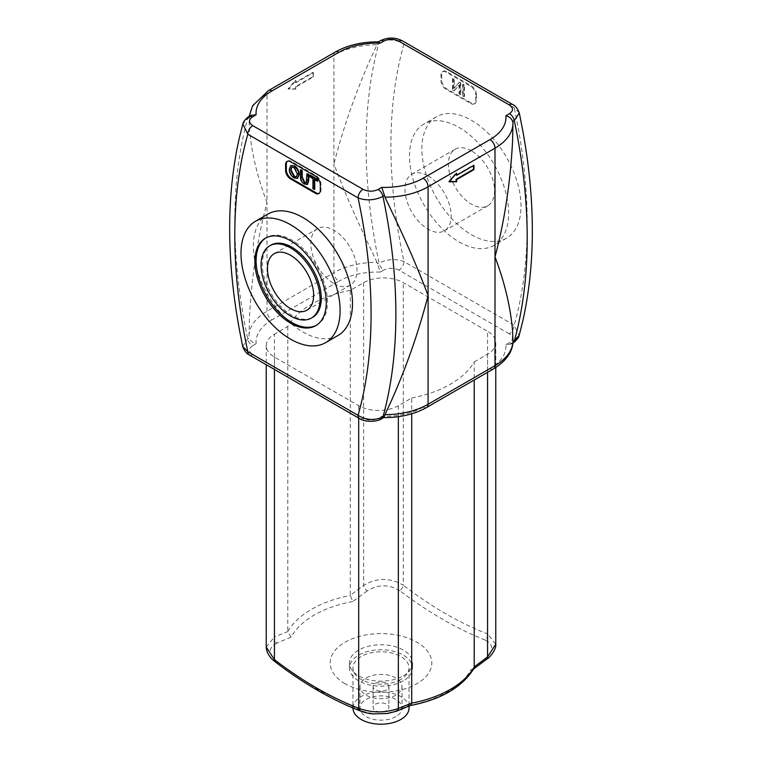 <?xml version="1.0" encoding="UTF-8"?>
<svg xmlns="http://www.w3.org/2000/svg" width="762" height="762" viewBox="0 0 762 762"><rect width="100%" height="100%" fill="white"/><g stroke="black" fill="none" stroke-linecap="round" stroke-linejoin="round"><path stroke-width="0.57" stroke-dasharray="3.81 2.86" d="M403.308 680.837A31.537 18.212 180 0 1 368.932 684.79A31.537 18.212 180 0 1 349.463 667.96A31.537 18.212 180 0 1 381 649.757A31.537 18.212 180 0 1 412.537 667.96A31.537 18.212 180 0 1 403.308 680.837M403.308 675.837A31.537 18.212 0 0 0 412.537 662.959A31.537 18.212 0 0 0 381 644.747A31.537 18.212 0 0 0 349.463 662.959A31.537 18.212 0 0 0 368.932 679.78A31.537 18.212 0 0 0 403.308 675.837M400.822 679.409A28.032 16.183 180 0 1 370.275 682.914A28.032 16.183 180 0 1 352.968 667.96A28.032 16.183 180 0 1 381 651.777A28.032 16.183 180 0 1 409.032 667.96A28.032 16.183 180 0 1 400.822 679.409M352.968 708.022A28.032 16.183 180 0 1 381 691.839A28.032 16.183 180 0 1 409.032 708.022M395.869 716.613A21.031 12.144 180 0 1 372.951 719.242A21.031 12.144 180 0 1 359.969 708.022A21.031 12.144 180 0 1 381 695.887A21.031 12.144 180 0 1 402.031 708.022A21.031 12.144 180 0 1 395.869 716.613M395.869 695.144A21.031 12.144 180 0 1 372.951 697.782A21.031 12.144 180 0 1 359.969 686.562A21.031 12.144 180 0 1 381 674.427A21.031 12.144 180 0 1 402.031 686.562A21.031 12.144 180 0 1 395.869 695.144M386.572 689.781A7.887 4.553 180 0 1 377.981 690.772A7.887 4.553 180 0 1 373.113 686.562A7.887 4.553 180 0 1 381 682.009A7.887 4.553 180 0 1 388.887 686.562A7.887 4.553 180 0 1 386.572 689.781M386.572 710.67A7.887 4.553 180 0 1 377.981 711.66A7.887 4.553 180 0 1 373.113 707.45A7.887 4.553 180 0 1 381 702.897A7.887 4.553 180 0 1 388.887 707.45A7.887 4.553 180 0 1 386.572 710.67M473.859 668.55L470.887 669.788L485.194 659.054A5.258 2.505 -127.4 0 0 486.975 659.025M485.194 659.054C494.005 651.148 493.995 644.804 485.184 640.042A5.258 3.458 111.8 0 0 487.556 633.889L495.757 644.214M485.184 640.042C456.933 628.841 428.492 612.41 399.831 590.76A5.258 2.543 127 0 0 403.308 585.245C431.378 606.809 459.457 623.021 487.556 633.889L487.556 331.308L403.308 282.664A28.032 16.183 0 0 0 363.655 282.664L350.291 290.379L350.291 595.37L363.655 585.416C376.838 577.539 390.058 577.482 403.308 585.245L403.308 282.664M399.831 590.76C388.925 584.159 378.047 584.216 367.189 590.931A5.258 2.505 52.6 0 1 363.655 585.416L363.655 282.664M367.189 590.931L352.711 601.561L350.291 595.37M410.547 705.46L409.289 705.355A94.231 54.407 0 0 0 470.887 669.788M352.711 601.561A94.231 54.407 0 0 0 291.113 637.127L287.798 631.584A98.127 56.655 180 0 1 350.301 595.503M291.113 637.127L276.806 643.109A5.258 3.486 68.7 0 1 274.444 636.918L287.798 631.584M276.806 643.109C267.995 647.767 268.005 653.996 276.816 661.778A5.258 2.543 -53 0 1 275.063 661.74M266.243 647.119L274.444 636.918L274.444 334.175A28.032 16.183 0 0 0 266.233 345.615A28.032 16.183 0 0 0 274.444 357.064L358.692 405.708A28.032 16.183 0 0 0 398.345 405.708L411.709 397.993L411.709 413.804M276.816 661.778L319.326 690.601L362.169 711.06A5.258 3.458 -68.2 0 1 360.483 711.032M362.169 711.06C373.075 714.642 383.953 714.699 394.811 711.232A5.258 3.486 -111.3 0 0 396.507 711.213M394.811 711.232L409.289 705.355M350.291 290.379A98.127 56.655 0 0 0 287.798 326.46L274.444 334.175M287.798 326.46L287.798 631.45M411.709 397.993A98.127 56.655 0 0 0 474.202 361.912L474.202 380.028M345.072 683.704A50.816 29.337 180 0 1 367.846 634.622A50.816 29.337 180 0 1 430.082 670.55A50.816 29.337 180 0 1 345.072 683.704M474.202 361.912L487.556 354.206A28.032 16.183 0 0 0 495.767 342.757A28.032 16.183 0 0 0 487.556 331.308M473.926 165.344L473.431 165.059L473.431 165.63M449.151 181.794L448.656 181.508L456.086 172.926L456.086 173.784M449.399 181.508L448.656 181.508M456.581 173.212L456.086 172.926M456.086 175.079L473.431 165.059M313.344 72.638L313.344 76.924L295.999 86.944L295.999 89.087L288.569 89.087L295.999 80.505L295.999 82.648L313.344 72.638L312.849 72.352L295.504 82.363L295.504 80.22L288.074 88.802L295.504 88.802L295.504 86.658L312.849 76.638L312.849 72.352M312.849 76.638L313.344 76.924M295.504 86.658L295.999 86.944M295.504 88.802L295.999 89.087M288.074 88.802L288.569 89.087M295.504 80.22L295.999 80.505M295.504 82.363L295.999 82.648M377 262.28L370.342 248.202C355.349 216.932 343.205 188.833 333.918 163.916L333.918 272.653A61.331 35.404 180 0 1 377 262.28L377.466 263.947L379.047 263.033C387.553 259.032 395.849 258.547 403.936 261.576L514.179 325.222L519.122 335.451M381.676 418.729A7.01 4.048 60 0 1 378.171 418.386L381.81 416.281A54.321 31.366 0 0 0 423.129 407.137L490.033 368.513A54.321 31.366 0 0 0 505.873 344.662L510.892 344.129L512.959 340.776M242.735 346.519L247.707 338.861L249.298 337.947L249.041 336.156A61.331 35.404 180 0 1 267.005 311.277L333.918 272.653A7.01 4.048 -120 0 0 338.871 281.235L271.967 319.869A7.01 4.048 60 0 1 267.005 311.277L267.005 202.549C257.47 238.325 251.622 276.816 249.441 318.002L249.041 336.156M251.108 115.329L249.041 118.681L249.441 129.149C251.622 153.019 257.47 177.489 267.005 202.549L267.005 93.812A61.331 35.404 0 0 0 249.041 118.681L249.155 116.453M335.366 51.968A7.01 4.048 -120 0 0 333.918 55.178L333.918 163.916C343.205 127.987 355.349 93.135 370.342 59.341L377 44.806A61.331 35.404 0 0 0 333.918 55.178L267.005 93.812A7.01 4.048 -120 0 1 268.462 90.602M519.284 112.938L514.179 107.747L403.936 44.101C395.821 39.243 387.534 38.719 379.047 42.52A7.01 4.048 60 0 1 380.324 40.729M249.298 117.434L247.707 118.348L242.888 124.006M378.571 41.853L377 44.806M513.017 342.9A7.01 4.048 60 0 1 509.511 342.557C513.55 339.614 513.455 336.69 509.226 333.804A7.01 4.048 -60 0 0 514.179 325.222A490.642 283.273 -120 0 0 517.436 312.791A490.642 283.273 -120 0 0 517.436 123.93A490.642 283.273 -120 0 0 514.179 107.747A7.01 4.048 120 0 0 512.826 104.604M509.226 333.804L398.983 270.158A7.01 4.048 -60 0 0 403.936 261.576A490.642 283.273 -120 0 1 400.688 245.393A490.642 283.273 -120 0 1 400.688 56.531A490.642 283.273 -120 0 1 403.936 44.101A7.01 4.048 120 0 0 402.507 40.91L402.384 40.834M476.402 94.526A7.01 4.048 -120 0 0 471.449 85.944L446.665 71.638A7.01 4.048 -120 0 0 443.17 71.285A7.01 4.048 -120 0 0 441.712 74.495L441.712 80.22A7.01 4.048 -120 0 0 446.665 88.802L471.449 103.108A7.01 4.048 -120 0 0 474.955 103.461A7.01 4.048 -120 0 0 476.402 100.251L476.402 94.526L475.659 94.955L475.659 100.679A7.01 4.048 60 0 1 474.212 103.889A7.01 4.048 60 0 1 470.706 103.537L445.922 89.23A7.01 4.048 60 0 1 440.969 80.648L440.969 74.924A7.01 4.048 60 0 1 442.417 71.714A7.01 4.048 60 0 1 445.922 72.066L470.706 86.373A7.01 4.048 60 0 1 475.659 94.955M459.057 241.887A70.094 40.472 -120 0 0 494.109 245.364A70.094 40.472 -120 0 0 494.1 164.421A70.094 40.472 -120 0 0 424.015 123.958A70.094 40.472 -120 0 0 413.271 180.127A70.094 40.472 -120 0 0 459.057 241.887M381.81 416.281L383.8 417.509M359.616 418.624A7.01 4.048 120 0 0 363.017 418.224C368.017 420.662 373.066 420.719 378.171 418.386M249.174 354.854L249.25 354.901A7.01 4.048 120 0 0 252.774 354.568L363.017 418.224M271.967 319.869A54.321 31.366 0 0 0 256.127 343.719C252.765 342.862 250.488 340.938 249.298 337.947M377.466 43.434L379.047 42.52A508.159 293.389 60 0 0 375.561 56.331A508.159 293.389 60 0 0 375.561 245.193A508.159 293.389 60 0 0 379.047 263.033A7.01 4.048 -120 0 0 383.829 269.996L380.19 272.091L377.466 263.947M270.939 245.116A41.7 24.079 -120 0 0 264.547 278.54A41.7 24.079 -120 0 0 291.789 315.287A41.7 24.079 -120 0 0 312.639 317.354M316.392 325.288A50.463 29.137 -120 0 0 317.021 324.936A50.463 29.137 -120 0 0 317.021 266.671A50.463 29.137 -120 0 0 266.557 237.534A50.463 29.137 -120 0 0 265.948 237.906M333.918 283.569A32.642 18.85 -120 0 0 350.244 285.188A32.642 18.85 -120 0 0 350.234 247.488A32.642 18.85 -120 0 0 317.592 228.638A32.642 18.85 -120 0 0 312.591 254.803A32.642 18.85 -120 0 0 333.918 283.569M471.449 150.847A32.642 18.85 -120 0 0 455.124 149.238A32.642 18.85 -120 0 0 455.124 186.938A32.642 18.85 -120 0 0 487.775 205.778A32.642 18.85 -120 0 0 492.776 179.622A32.642 18.85 -120 0 0 471.449 150.847M428.082 175.889A32.642 18.85 60 0 1 449.409 204.654A32.642 18.85 60 0 1 444.408 230.819A32.642 18.85 60 0 1 411.766 211.969A32.642 18.85 60 0 1 411.756 174.269A32.642 18.85 60 0 1 428.082 175.889M314.744 189.195L313.43 188.433L313.43 178.337L309.667 176.736M313.43 178.337L312.934 178.622M310.163 176.451L310.163 175.098M318.021 180.994L314.249 179.384M314.744 179.099L314.744 179.67M313.43 188.433L312.934 188.719M307.496 184.29L304.848 183.671C302.114 182.147 300.809 179.718 300.923 176.384L300.923 169.764M306.476 182.785L307.41 180.118L307.41 173.507M296.542 176.774L297.866 173.726L294.484 167.154L291.836 167.049M297.551 178.222L294.484 177.679C291.446 175.565 289.865 172.726 289.741 169.174L290.913 165.592M287.436 161.239A7.01 4.048 60 0 1 287.788 160.992A7.01 4.048 60 0 1 291.294 161.344L316.078 175.651A7.01 4.048 60 0 1 321.031 184.233L321.031 189.957A7.01 4.048 60 0 1 319.583 193.167A7.01 4.048 60 0 1 319.183 193.338M460.829 82.963L459.486 82.182L454.276 88.154L454.276 79.172L453.019 78.448L453.019 89.897L454.362 90.668L459.581 84.696L459.581 93.678L460.829 94.402L460.829 82.963L460.334 83.249L458.991 82.467L459.486 82.182M458.991 82.467L454.276 88.154M453.781 88.44L453.781 79.458L454.276 79.172M453.781 79.458L452.523 78.734L453.019 78.448M452.523 78.734L452.523 90.183L453.019 89.897M452.523 90.183L454.362 90.668M453.866 90.954L459.581 84.696M459.086 84.982L459.086 93.964L459.581 93.678M459.086 93.964L460.829 94.402M460.334 94.688L460.334 83.249M464.449 85.039L463.134 84.287L463.134 95.726L464.449 96.488L464.449 85.039L463.953 85.334L462.639 84.572L463.134 84.287M462.639 84.572L462.639 96.012L463.134 95.726M462.639 96.012L464.449 96.488M463.953 96.774L463.953 85.334M471.449 234.734A70.094 40.472 -120 0 0 506.501 238.211A70.094 40.472 -120 0 0 506.492 157.267A70.094 40.472 -120 0 0 436.397 116.805A70.094 40.472 -120 0 0 425.663 172.974A70.094 40.472 -120 0 0 471.449 234.734M337.985 335.499A70.094 40.472 60 0 1 302.943 332.022A70.094 40.472 60 0 1 257.146 270.262A70.094 40.472 60 0 1 267.891 214.093M274.444 357.064L274.444 369.446M358.692 405.708L358.692 418.09M398.345 405.708L398.345 416.681M487.556 354.206L487.556 372.313M248.983 116.557A7.01 4.048 60 0 0 247.707 118.348A508.159 293.389 -120 0 0 244.221 132.159A508.159 293.389 -120 0 0 244.221 321.021A508.159 293.389 -120 0 0 247.707 338.861A7.01 4.048 -120 0 0 252.489 345.824C248.45 348.767 248.545 351.682 252.774 354.568M256.127 343.719L252.489 345.824M423.129 407.137A7.01 4.048 -120 0 0 426.634 407.489M490.033 368.513A7.01 4.048 -120 0 0 493.538 368.856M380.19 272.091A54.321 31.366 0 0 0 338.871 281.235M398.983 270.158C393.992 267.719 388.944 267.662 383.829 269.996M505.873 344.662L509.511 342.557M304.848 183.671L304.352 183.956M300.923 176.384L300.428 176.67M307.41 180.118L306.915 180.404M294.484 167.154L293.989 167.44M297.866 173.726L297.37 174.012M294.484 177.679L293.989 177.975M289.741 169.174L289.246 169.469M315.335 176.079L316.078 175.651M320.288 184.661L321.031 184.233M320.288 190.386L321.031 189.957M290.551 161.773L291.294 161.344M471.449 85.944L470.706 86.373M476.402 100.251L475.659 100.679M471.449 103.108L470.706 103.537M446.665 88.802L445.922 89.23M441.712 80.22L440.969 80.648M441.712 74.495L440.969 74.924M446.665 71.638L445.922 72.066M349.463 662.959L349.463 667.96M412.537 662.959L412.537 667.96M352.968 667.96L352.968 707.927M409.032 667.96L409.032 706.107M359.969 686.562L359.969 708.022M402.031 686.562L402.031 708.022M373.113 686.562L373.113 707.45M388.887 686.562L388.887 707.45M266.233 345.615L266.233 364.712M495.767 342.757L495.767 367.503M512.845 343.005L510.892 344.129M315.782 325.66L317.021 324.936M265.319 238.249L266.557 237.534M274.225 253.679L317.592 228.638M306.876 310.22L350.244 285.188M455.124 149.238L411.756 174.269M487.775 205.778L444.408 230.819M306.257 182.975L306.753 182.68M292.056 166.897L291.551 167.183M296.809 176.651L296.313 176.936M318.83 193.596L319.583 193.167M287.045 161.42L287.788 160.992M474.955 103.461L474.212 103.889M443.17 71.285L442.417 71.714M506.492 238.211L494.109 245.364M436.407 116.805L424.015 123.958"/><path stroke-width="1.14" d="M409.032 706.107L409.032 708.022A28.032 16.183 180 0 1 400.822 719.471A28.032 16.183 180 0 1 370.275 722.976A28.032 16.183 180 0 1 352.968 708.022L352.968 707.927M486.975 659.025A5.258 2.505 -127.4 0 0 487.032 658.978A5.258 2.505 -127.4 0 0 487.042 658.968A5.258 2.505 -127.4 0 0 487.556 656.949L474.202 666.912L473.859 668.55C462.239 687.21 441.055 699.535 410.289 705.545M487.032 658.978C490.318 657.263 496.653 648.605 495.757 644.214L487.556 656.949L487.556 372.313M474.202 667.036A98.127 56.655 180 0 1 411.699 703.126L410.68 705.393L396.545 711.203A5.258 3.486 -111.3 0 0 398.345 708.45C385.162 713.08 371.942 713.022 358.692 708.289C330.632 697.43 302.543 681.218 274.444 659.644L266.243 647.1C266.519 652.491 269.443 657.358 275.006 661.702A5.258 2.543 -53 0 1 274.987 661.692A5.258 2.543 -53 0 1 274.444 659.644L274.444 369.446M275.063 661.74A5.258 2.543 -53 0 1 275.006 661.702C303.409 683.514 331.899 699.954 360.455 711.013A5.258 3.458 -68.2 0 1 358.692 708.289L358.692 418.09M360.483 711.032A5.258 3.458 -68.2 0 1 360.455 711.022C367.417 713.556 372.542 713.813 373.056 713.87L387.248 713.537L396.535 711.203A5.258 3.486 -111.3 0 1 396.507 711.213M411.699 703.126L398.345 708.45L398.345 416.681M411.709 413.804L411.709 702.993M474.202 380.028L474.202 666.912M473.926 169.64L456.581 179.651L456.581 181.804L449.151 181.794L456.581 173.212L456.581 175.365L473.926 165.344L473.926 169.64L473.431 169.355L456.086 179.365L456.086 181.508L449.399 181.508M473.431 165.63L473.431 169.355M456.581 179.651L456.086 179.365M456.581 181.804L456.086 181.508M456.581 175.365L456.086 173.784M519.132 335.404C519.313 337.69 513.474 343.31 513.017 342.9A7.01 4.048 60 0 0 514.293 341.109A508.159 293.389 60 0 0 517.779 327.298A508.159 293.389 60 0 0 517.779 138.436A508.159 293.389 60 0 0 514.293 120.596A7.01 4.048 -120 0 0 509.511 113.633L505.873 115.738C509.235 116.596 511.512 118.52 512.702 121.51L514.293 120.596L519.284 112.938L522.713 130.283C535.562 200.835 535.543 264.605 522.656 321.574L519.132 335.461L512.921 341.9M426.634 407.489L493.538 368.856A7.01 4.048 -120 0 0 494.995 365.646L494.995 148.18A61.331 35.404 0 0 0 512.959 123.301L512.559 141.456C510.378 182.642 504.53 221.132 494.995 256.908C504.53 281.978 510.378 306.438 512.559 330.308L512.959 340.776A61.331 35.404 180 0 1 494.995 365.646L428.082 404.279A61.331 35.404 180 0 1 385 414.652L391.658 400.117C406.651 366.322 418.795 331.47 428.082 295.542C418.795 270.624 406.651 242.526 391.658 211.255L385 197.177A61.331 35.404 0 0 0 428.082 186.804L494.995 148.18A7.01 4.048 -120 0 0 490.033 139.589L423.129 178.222A7.01 4.048 60 0 1 428.082 186.804L428.082 404.279A7.01 4.048 -120 0 1 426.634 407.489C414.357 414.328 399.955 417.7 383.429 417.605M385 414.652L384.534 416.023L382.953 416.938C374.456 420.748 366.17 420.224 358.064 415.357A7.01 4.048 120 0 0 359.493 418.557A7.01 4.048 120 0 0 359.512 418.567A7.01 4.048 120 0 0 359.616 418.624M242.716 346.529L239.287 329.174C226.438 258.623 226.457 194.853 239.344 137.884L242.868 123.996L247.821 134.236L358.064 197.882C366.179 200.911 374.466 200.425 382.953 196.425A7.01 4.048 -120 0 0 378.171 189.462C373.075 191.795 368.017 191.738 363.017 189.3L252.774 125.654C248.545 122.768 248.45 119.853 252.489 116.9L256.127 114.805L251.108 115.329L248.983 116.557A7.01 4.048 60 0 1 252.489 116.9M363.017 189.3A7.01 4.048 -60 0 0 358.064 197.882A490.642 283.273 60 0 1 361.312 214.065A490.642 283.273 60 0 1 361.312 402.927A490.642 283.273 60 0 1 358.064 415.357L247.821 351.711L242.735 346.519M359.512 418.567L249.269 354.921A7.01 4.048 120 0 0 249.269 354.921A7.01 4.048 120 0 1 247.821 351.711A490.642 283.273 60 0 1 244.564 335.528A490.642 283.273 60 0 1 244.564 146.666A490.642 283.273 60 0 1 247.821 134.236A7.01 4.048 -60 0 1 252.774 125.654M423.129 178.222A54.321 31.366 180 0 1 381.81 187.366L385 197.177M380.19 43.177L378.571 41.853C362.045 41.758 347.643 45.129 335.366 51.968A7.01 4.048 -120 0 1 338.871 52.321A54.321 31.366 180 0 1 380.19 43.177L383.829 41.072C388.925 38.748 393.983 38.795 398.983 41.243L509.226 104.889C513.464 107.775 513.559 110.69 509.511 113.633M512.959 123.301L512.702 121.51M512.826 104.604A7.01 4.048 120 0 0 512.75 104.556A7.01 4.048 120 0 0 512.731 104.546A7.01 4.048 120 0 0 509.226 104.889M383.829 41.072A7.01 4.048 60 0 0 380.324 40.729C387.934 37.119 395.326 37.176 402.507 40.91A7.01 4.048 120 0 0 402.488 40.891A7.01 4.048 120 0 0 398.983 41.243M384.534 195.51L382.953 196.425A508.159 293.389 -120 0 1 386.439 214.265A508.159 293.389 -120 0 1 386.439 403.127A508.159 293.389 -120 0 1 382.953 416.938A7.01 4.048 60 0 1 381.676 418.729L383.8 417.509L384.534 416.023M311.401 318.068L312.639 317.354A41.7 24.079 -120 0 0 312.639 269.196A41.7 24.079 -120 0 0 270.939 245.116L269.7 245.831A41.7 24.079 -120 0 0 263.309 279.254A41.7 24.079 -120 0 0 290.551 316.001A41.7 24.079 -120 0 0 311.401 318.068A41.7 24.079 -120 0 0 311.401 269.91A41.7 24.079 -120 0 0 269.7 245.831M265.948 237.906A50.463 29.137 -120 0 0 258.994 278.53A50.463 29.137 -120 0 0 291.789 322.44A50.463 29.137 -120 0 0 316.392 325.288M290.551 323.155A50.463 29.137 60 0 1 257.585 278.682A50.463 29.137 60 0 1 265.319 238.249A50.463 29.137 60 0 1 315.782 267.386A50.463 29.137 60 0 1 315.782 325.66A50.463 29.137 60 0 1 290.551 323.155M290.551 339.176A70.094 40.472 -120 0 0 325.593 342.652A70.094 40.472 -120 0 0 325.593 261.718A70.094 40.472 -120 0 0 255.508 221.247A70.094 40.472 -120 0 0 244.764 277.416A70.094 40.472 -120 0 0 290.551 339.176M290.551 308.61A32.642 18.85 60 0 1 269.224 279.835A32.642 18.85 60 0 1 274.225 253.679A32.642 18.85 60 0 1 306.876 272.52A32.642 18.85 60 0 1 306.876 310.22A32.642 18.85 60 0 1 290.551 308.61M312.934 178.622L309.667 176.736L309.667 175.384L317.525 179.927L317.525 181.28L314.249 179.384L314.249 189.481L312.934 188.719L312.934 178.622M317.525 179.927L318.021 179.642L310.163 175.098L309.667 175.384M318.021 179.642L317.525 181.28M314.744 179.67L314.744 189.195L314.249 189.481M308.229 174.555L308.229 181.165L307.267 184.461L304.352 183.956C301.619 182.442 300.314 180.003 300.428 176.67L300.428 170.05L301.742 170.812L301.742 177.413L304.238 182.518L306.257 182.975L306.915 173.793L308.724 174.269L308.724 180.88L307.496 184.29M301.742 170.812L302.238 170.526L300.923 169.764L300.428 170.05M302.238 170.526L302.238 177.127L304.733 182.232L306.476 182.785M308.724 174.269L306.915 173.793M291.836 167.049L291.094 169.974L294.475 176.384L296.542 176.774M290.589 170.259L291.551 167.183L293.989 167.44L297.37 174.012L296.313 176.936L293.98 176.67L290.589 170.259L291.094 169.974M293.989 166.135C296.99 168.116 298.571 171.002 298.723 174.812L297.323 178.384L293.989 177.975C290.951 175.851 289.37 173.012 289.246 169.469L290.655 165.716L294.484 165.849C297.485 167.831 299.066 170.717 299.218 174.517L297.551 178.222M290.913 165.592L294.484 165.849M319.183 193.338A7.01 4.048 60 0 1 316.078 192.815L291.294 178.508A7.01 4.048 60 0 1 286.341 169.926L286.341 164.201A7.01 4.048 60 0 1 287.436 161.239M315.335 176.079A7.01 4.048 60 0 1 320.288 184.661L320.288 190.386A7.01 4.048 60 0 1 318.83 193.596A7.01 4.048 60 0 1 315.335 193.243L290.551 178.937A7.01 4.048 60 0 1 285.598 170.355L285.598 164.63A7.01 4.048 60 0 1 287.045 161.42A7.01 4.048 60 0 1 290.551 161.773L315.335 176.079M255.508 221.247L267.891 214.093A70.094 40.472 60 0 1 337.985 254.565A70.094 40.472 60 0 1 337.985 335.499L325.593 342.652M381.81 187.366L378.171 189.462M256.127 114.805A54.321 31.366 180 0 1 271.967 90.945A7.01 4.048 -120 0 0 268.462 90.602L252.555 105.804L249.155 116.453M271.967 90.945L338.871 52.321M505.873 115.738A54.321 31.366 180 0 1 490.033 139.589M308.724 180.88L308.229 181.165M302.238 177.127L301.742 177.413M304.733 182.232L304.238 182.518M294.475 176.384L293.98 176.67M299.218 174.517L298.723 174.812M315.335 193.243L316.078 192.815M290.551 178.937L291.294 178.508M285.598 170.355L286.341 169.926M285.598 164.63L286.341 164.201M487.042 658.968L473.202 669.284M266.233 364.712L266.233 647.1M495.767 367.503L495.767 644.233M248.983 116.557C248.326 116.243 242.649 121.939 242.868 124.063M268.462 90.602L335.366 51.968M519.284 112.938C517.541 108.442 515.369 105.651 512.75 104.556L402.488 40.891M380.324 40.729L378.381 41.853M381.676 418.729C378.895 421.186 366.046 423.11 359.493 418.548M249.25 354.901C246.555 353.692 244.373 350.882 242.726 346.481M493.538 368.856C508.664 359.845 513.302 348.444 512.959 340.805M307.267 184.461L307.762 184.175M297.323 178.384L297.818 178.098M290.655 165.716L291.151 165.43"/></g></svg>
